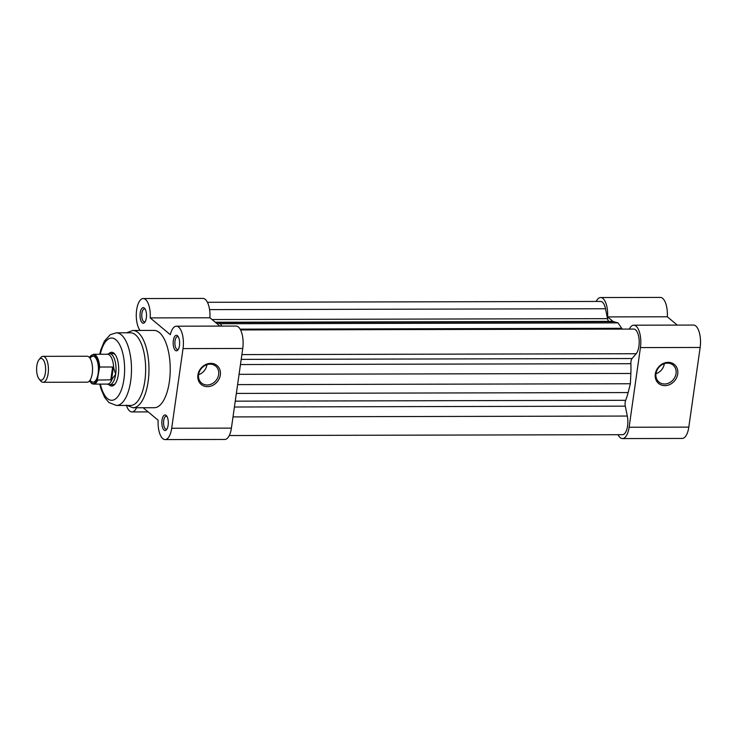 <?xml version="1.0" encoding="UTF-8"?>
<svg xmlns="http://www.w3.org/2000/svg" width="737" height="737" viewBox="0 0 737 737"><rect width="100%" height="100%" fill="white"/><g stroke="black" fill="none" stroke-linecap="round" stroke-linejoin="round"><path stroke-width="1.11" d="M668.183 362.346A12.326 10.585 -50.2 0 1 677.736 373.963A12.326 10.585 -50.2 0 1 664.866 385.635A12.326 10.585 -50.2 0 1 655.313 374.018A12.326 10.585 -50.2 0 1 668.183 362.346M664.534 383.986A11.027 9.47 129.8 0 0 675.11 376.745A11.027 9.47 129.8 0 0 673.084 365.101A11.027 9.47 129.8 0 0 667.501 363.148A11.027 9.47 129.8 0 0 656.925 370.389A11.027 9.47 129.8 0 0 658.952 382.033A11.027 9.47 129.8 0 0 664.534 383.986M655.976 373.687A11.027 9.47 129.8 0 0 664.332 363.663M618.03 434.701A16.868 7.002 -90.1 0 0 620.204 437.649A16.868 7.002 -90.1 0 0 622.507 438.579A16.868 7.002 -90.1 0 0 629.103 427.248L640.435 347.588A16.868 7.002 -90.1 0 0 633.774 325.192A16.868 7.002 -90.1 0 0 629.306 329.098M633.774 325.192L693.489 325.063A16.868 7.002 89.9 0 1 700.15 347.459L688.809 427.119A16.868 7.002 89.9 0 1 682.222 438.451L622.507 438.579M613.156 321.535L607.61 316.901A16.868 7.002 -90.1 0 0 600.637 297.545L660.352 297.416A16.868 7.002 89.9 0 1 667.317 316.772L677.294 325.1M600.637 297.545A16.868 7.002 -90.1 0 0 596.169 301.451M607.61 316.901L667.317 316.772M240.566 329.946L633.783 329.08A12.971 5.389 89.9 0 1 635.552 329.798A12.971 5.389 89.9 0 1 639.191 341.295A12.971 5.389 89.9 0 1 636.178 353.732L632.07 358.532A5.187 2.156 -90.1 0 0 630.881 363.691A46.698 19.392 89.9 0 1 630.854 373.466L630.375 383.747L237.6 384.613M608.845 321.369A5.187 2.156 -90.1 0 1 607.528 318.66L605.51 308.748A12.971 5.389 -90.1 0 0 602.424 302.152A12.971 5.389 -90.1 0 0 600.646 301.433L207.429 302.299M215.471 322.41A46.698 19.392 89.9 0 1 216.042 322.548L220.317 323.746L618.002 322.87L613.737 321.673L216.042 322.548M215.259 322.235L611.47 321.36A46.698 19.392 89.9 0 1 613.737 321.673M221.901 326.095L220.317 323.746M622.203 329.107A46.698 19.392 89.9 0 0 621.678 328.306L618.002 322.87M229.29 435.549L622.498 434.692A12.971 5.389 -90.1 0 0 627.307 416.055L625.298 406.142A5.187 2.156 89.9 0 1 625.667 400.302A46.698 19.392 89.9 0 0 628.136 392.563L630.375 383.747M43.068 382.282L87.169 382.19A12.971 5.389 -90.1 0 0 92.245 373.466A12.971 5.389 -90.1 0 0 87.113 356.238L43.004 356.34A12.971 5.389 89.9 0 1 48.135 373.567A12.971 5.389 89.9 0 1 43.068 382.282A12.971 5.389 89.9 0 1 40.599 380.863L39.079 378.984A10.862 4.514 -90.1 0 0 45.39 372.876A10.862 4.514 -90.1 0 0 44.063 361.112A10.862 4.514 -90.1 0 0 39.043 359.656A10.862 4.514 -90.1 0 0 36.85 365.755A10.862 4.514 -90.1 0 0 39.079 378.984M90.117 380.062A12.971 5.389 -90.1 0 0 98.141 373.456A12.971 5.389 -90.1 0 0 96.335 358.974A12.971 5.389 -90.1 0 0 90.071 358.357M107.132 384.088L108.754 384.603A15.569 6.467 -90.1 0 0 109.601 384.732A15.569 6.467 -90.1 0 0 115.681 374.267L111.563 379.822L97.791 380.052A14.915 6.2 89.9 0 1 93.553 384.115L107.538 384.088A14.915 6.2 -90.1 0 0 112.061 379.343M99.642 367.026L112.623 366.998L113.682 367.947A14.915 6.2 -90.1 0 0 107.473 354.248L93.479 354.285A14.915 6.2 89.9 0 1 99.642 367.026L97.477 378.91L97.791 380.052M113.351 367.284L111.563 379.822M113.682 367.947L115.681 374.267A15.569 6.467 -90.1 0 0 109.527 353.594A15.569 6.467 -90.1 0 0 108.689 353.732L107.068 354.248M112.623 366.998L110.771 380.016M39.043 359.656L40.553 357.777A12.971 5.389 89.9 0 1 43.004 356.34M207.465 386.639A12.326 10.585 -50.2 0 1 197.912 375.022A12.326 10.585 -50.2 0 1 210.782 363.35A12.326 10.585 -50.2 0 1 220.335 374.967A12.326 10.585 -50.2 0 1 207.465 386.639M210.1 364.152A11.027 9.47 129.8 0 0 199.524 371.393A11.027 9.47 129.8 0 0 201.551 383.037A11.027 9.47 129.8 0 0 207.134 384.99A11.027 9.47 129.8 0 0 217.71 377.749A11.027 9.47 129.8 0 0 215.683 366.105A11.027 9.47 129.8 0 0 210.1 364.152M177.451 335.703A7.785 3.234 89.9 0 1 177.866 336.136A7.785 3.234 89.9 0 1 179.644 343.055A7.785 3.234 89.9 0 1 177.903 349.983A7.785 3.234 89.9 0 1 175.36 350.416A7.785 3.234 89.9 0 1 173.352 340.512A7.785 3.234 89.9 0 1 177.451 335.703M178.336 336.837A6.486 2.69 -90.1 0 0 177.571 336.569A6.486 2.69 -90.1 0 0 174.927 341.986A6.486 2.69 -90.1 0 0 176.714 349.181A6.486 2.69 -90.1 0 0 177.599 349.541A6.486 2.69 -90.1 0 0 178.363 349.274M166.12 415.364A7.785 3.234 89.9 0 1 166.534 415.797A7.785 3.234 89.9 0 1 168.303 422.716A7.785 3.234 89.9 0 1 166.562 429.643A7.785 3.234 89.9 0 1 164.029 430.076A7.785 3.234 89.9 0 1 162.011 420.173A7.785 3.234 89.9 0 1 166.12 415.364M167.004 416.497A6.486 2.69 -90.1 0 0 166.24 416.23A6.486 2.69 -90.1 0 0 163.596 421.647A6.486 2.69 -90.1 0 0 165.383 428.851A6.486 2.69 -90.1 0 0 166.267 429.201A6.486 2.69 -90.1 0 0 167.032 428.934M144.323 308.057A7.785 3.234 89.9 0 1 144.738 308.49A7.785 3.234 89.9 0 1 146.506 315.408A7.785 3.234 89.9 0 1 144.765 322.336A7.785 3.234 89.9 0 1 142.223 322.769A7.785 3.234 89.9 0 1 140.214 312.866A7.785 3.234 89.9 0 1 144.323 308.057M145.207 309.19A6.486 2.69 -90.1 0 0 144.443 308.923A6.486 2.69 -90.1 0 0 141.799 314.34A6.486 2.69 -90.1 0 0 143.586 321.535A6.486 2.69 -90.1 0 0 144.47 321.894A6.486 2.69 -90.1 0 0 145.226 321.627M108.883 353.677A16.868 7.002 89.9 0 1 113.959 353.226A16.868 7.002 89.9 0 1 114.852 354.147A16.868 7.002 89.9 0 1 118.694 369.145A16.868 7.002 89.9 0 1 114.917 384.161A16.868 7.002 89.9 0 1 109.426 385.092A16.868 7.002 89.9 0 1 108.956 384.659M109.601 384.732L112.899 384.723A15.569 6.467 -90.1 0 0 115.387 383.526M115.322 354.783A15.569 6.467 -90.1 0 0 114.963 354.451A15.569 6.467 -90.1 0 0 112.835 353.594L109.527 353.594M135.451 334.801A36.325 15.09 -90.1 0 0 130.495 332.792L116.326 332.829A36.325 15.09 89.9 0 1 121.292 334.838A36.325 15.09 89.9 0 1 131.297 375.17A36.325 15.09 89.9 0 1 116.492 405.47L130.652 405.442A36.325 15.09 -90.1 0 0 145.456 375.142A36.325 15.09 -90.1 0 0 135.451 334.801M176.373 326.196L236.08 326.067A16.868 7.002 89.9 0 1 238.392 326.998A16.868 7.002 89.9 0 1 242.749 348.463L231.409 428.123A16.868 7.002 89.9 0 1 224.822 439.455L165.106 439.584A16.868 7.002 -90.1 0 0 171.693 428.252L183.034 348.592A16.868 7.002 -90.1 0 0 178.676 327.127A16.868 7.002 -90.1 0 0 176.373 326.196A16.868 7.002 -90.1 0 0 170.311 334.681L150.21 317.905A16.868 7.002 -90.1 0 0 145.539 299.48A16.868 7.002 -90.1 0 0 143.236 298.549A16.868 7.002 -90.1 0 0 136.492 311.088A16.868 7.002 -90.1 0 0 139.818 330.047L139.763 330.443M143.236 298.549L202.951 298.421A16.868 7.002 89.9 0 1 205.255 299.351A16.868 7.002 89.9 0 1 209.916 317.776L150.21 317.905M159.367 332.544A38.656 16.057 -90.1 0 0 154.088 330.406L132.835 330.452A38.656 16.057 89.9 0 1 138.114 332.59A38.656 16.057 89.9 0 1 148.763 375.52A38.656 16.057 89.9 0 1 133.001 407.773L154.254 407.727A38.656 16.057 -90.1 0 0 170.017 375.474A38.656 16.057 -90.1 0 0 159.367 332.544M219.893 326.104L209.916 317.776M126.432 405.451A16.868 7.002 -90.1 0 0 131.969 411.937A16.868 7.002 -90.1 0 0 136.575 407.764M143.181 407.754L158.142 420.228A16.868 7.002 -90.1 0 0 165.106 439.584M198.566 374.691A11.027 9.47 129.8 0 0 206.931 364.668M629.103 427.248L688.809 427.119M640.435 347.588L700.15 347.459M636.178 353.732L241.874 354.598M605.51 308.748L209.575 309.623M607.528 318.66L212.026 319.536M621.678 328.306L240.133 329.144M632.07 358.532L241.192 359.389M630.881 363.691L240.455 364.548M630.854 373.466L239.064 374.322M628.136 392.563L236.347 393.42M625.667 400.302L235.25 401.158M625.298 406.142L234.412 407.008M627.307 416.055L233.003 416.921M99.007 368.178A14.399 5.979 -90.1 0 0 95.534 356.137A14.399 5.979 -90.1 0 0 89.499 357.574M89.546 380.845A14.399 5.979 -90.1 0 0 97.477 378.91M100.37 384.106A31.138 12.934 -90.1 0 0 107.501 398.579A31.138 12.934 -90.1 0 0 123.927 379.371A31.138 12.934 -90.1 0 0 115.875 339.748A31.138 12.934 -90.1 0 0 100.306 354.267M242.749 348.463L183.034 348.592M231.409 428.123L171.693 428.252M93.479 354.285L89.426 357.482M89.472 380.937L91.839 383.627L93.553 384.115M132.835 330.452L126.589 332.802M116.326 332.829L110.246 334.69L104.414 341.12L100.858 349.633L99.716 354.267M99.781 384.106L100.951 388.74L104.571 397.289L108.901 402.549L116.492 405.47M148.165 411.9L131.969 411.937M126.405 405.175L133.001 407.773"/></g></svg>

